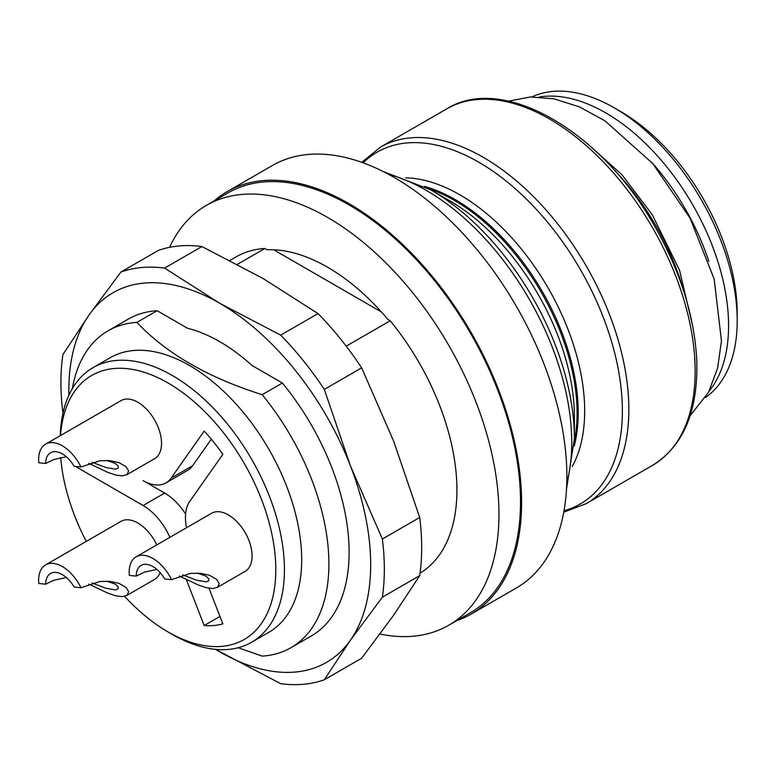 <?xml version="1.0" encoding="UTF-8"?>
<svg xmlns="http://www.w3.org/2000/svg" width="776" height="776" viewBox="0 0 776 776"><rect width="100%" height="100%" fill="white"/><g stroke="black" fill="none" stroke-linecap="round" stroke-linejoin="round"><path stroke-width="1.16" d="M448.751 625.252L470.314 612.807A242.403 139.952 -120 0 0 507.475 418.565A242.403 139.952 -120 0 0 349.113 204.951A242.403 139.952 -120 0 0 227.911 192.952L206.348 205.398A242.403 139.952 60 0 1 327.55 217.406A242.403 139.952 60 0 1 485.912 431.01A242.403 139.952 60 0 1 448.751 625.252A242.403 139.952 60 0 1 380.027 634.04M456.695 620.664A243.926 140.834 -120 0 0 471.071 614.126A243.926 140.834 -120 0 0 471.08 332.458A243.926 140.834 -120 0 0 227.145 191.633A243.926 140.834 -120 0 0 214.292 200.809M471.071 614.126L516.35 587.985A243.926 140.834 -120 0 0 516.35 306.326A243.926 140.834 -120 0 0 272.425 165.492L227.145 191.633M620.771 111.598L614.311 107.864A173.795 100.347 -120 0 0 614.301 107.864L620.771 111.598A164.648 95.06 60 0 1 737.2 313.252L737.2 320.721A173.795 100.347 -120 0 0 614.311 107.864L614.301 107.864A173.795 100.347 -120 0 0 531.919 96.913M705.491 397.555A173.795 100.347 -120 0 0 737.2 320.721M169.575 247.331A242.403 139.952 60 0 1 206.348 205.398M346.212 346.164L390.183 320.779L387.922 319.479A181.419 104.741 60 0 0 327.55 267.196A181.419 104.741 60 0 0 267.186 249.765L264.926 248.465L237.427 264.344M390.183 320.779A182.942 105.623 60 0 1 420.058 573.154M229.939 260.435L236.079 256.885A182.942 105.623 60 0 1 264.926 248.465M156.868 569.4L144.278 572.203L136.207 576.102A23.629 13.648 60 0 1 141.096 565.394A23.629 13.648 60 0 1 164.677 578.964L171.535 579.643L190.644 573.367L200.557 573.299L209.423 575.229L216.572 579.323L219.171 583.552L217.726 587.122L213.138 588.538L206.406 587.752L198.2 584.958L179.334 576.025M197.308 573.095L205.863 576.054L208.792 578.789L208.715 580.778L206.125 581.835L196.59 580.205L182.709 574.938M66.319 577.49L53.728 580.293L45.648 584.192A23.629 13.648 60 0 1 50.547 573.483A23.629 13.648 60 0 1 74.127 587.044L80.976 587.733L100.094 581.457L109.998 581.389L118.864 583.319L126.022 587.413L128.612 591.642L127.167 595.211L122.579 596.618L115.847 595.842L107.651 593.048L88.784 584.115M106.748 581.185L115.314 584.144L118.233 586.879L118.156 588.868L115.566 589.925L106.04 588.295L92.16 583.028M66.319 456.754L53.728 459.557L45.648 463.456A23.629 13.648 60 0 1 50.547 452.748A23.629 13.648 60 0 1 74.127 466.308L80.976 466.997L100.094 460.721L109.998 460.653L118.864 462.583L126.022 466.677L128.612 470.906L127.167 474.466L122.579 475.882L115.847 475.096L107.651 472.312L88.784 463.379M106.748 460.44L115.314 463.398L118.233 466.143L118.156 468.132L115.566 469.189L106.04 467.55L92.16 462.292M185.6 514.032A45.735 26.403 -120 0 0 164.667 493.07L143.104 480.616A45.735 26.403 -120 0 0 165.977 482.885L187.54 470.44A45.735 26.403 -120 0 0 192.681 465.668L211.295 439.177M171.535 579.643A33.543 19.361 60 0 0 136.139 556.819A33.543 19.361 60 0 0 129.349 575.414L136.207 576.102M80.976 587.733A33.543 19.361 60 0 0 45.59 564.899A33.543 19.361 60 0 0 38.8 583.503L45.648 584.192M80.976 466.997A33.543 19.361 60 0 0 45.59 444.163A33.543 19.361 60 0 0 38.8 462.768L45.648 463.456M165.977 482.885A45.735 26.403 -120 0 0 171.118 478.113L204.166 431.097A129.582 74.816 60 0 1 222.838 454.329L189.79 501.344A45.735 26.403 -120 0 0 186.541 527.719M78.124 466.706L77.008 467.356A129.582 74.816 60 0 1 76.94 466.589M169.866 537.341A45.735 26.403 -120 0 0 143.104 505.515L77.008 467.356M219.947 616.425L204.166 625.534L186.259 579.381M209.025 588.276L222.838 623.865A129.582 74.816 60 0 1 204.166 625.534M217.154 587.5L245.148 571.34A33.543 19.361 -120 0 0 245.148 532.608A33.543 19.361 -120 0 0 211.606 513.246L136.139 556.819M126.604 595.59L154.589 579.429A33.543 19.361 -120 0 0 160.108 572.601M156.791 544.898A33.543 19.361 -120 0 0 121.046 521.336L45.59 564.899M126.604 474.854L154.589 458.694A33.543 19.361 -120 0 0 154.589 419.962A33.543 19.361 -120 0 0 121.046 400.6L45.59 444.163M124.616 596.337A152.455 88.018 -120 0 0 168.004 631.916A152.455 88.018 -120 0 0 275.771 572.95A152.455 88.018 -120 0 0 173.708 386.429A152.455 88.018 -120 0 0 60.538 435.53M60.703 457.491A152.455 88.018 -120 0 0 86.272 541.415M172.311 634.409L168.004 631.916L172.321 634.409A158.556 91.539 60 0 1 172.311 634.409L172.311 634.409A158.556 91.539 60 0 0 251.589 642.266A158.556 91.539 60 0 0 251.599 459.179A158.556 91.539 60 0 0 93.042 367.64A158.556 91.539 60 0 0 60.276 435.685M63.002 413.075L62.904 412.764A228.687 132.027 60 0 1 62.904 354.593L89.046 314.969L120.959 272.007L158.304 250.444A228.687 132.027 60 0 1 201.925 246.545L164.59 268.108L219.754 303.29L280.689 335.145L318.034 313.582A228.687 132.027 60 0 1 361.655 367.853L324.31 389.406L350.451 465.891L382.364 539.039L419.709 517.476A228.687 132.027 60 0 1 419.709 575.637L382.364 597.2L350.451 640.161L324.31 679.786L361.655 658.232L393.577 615.261L419.709 575.637M324.31 679.786A228.687 132.027 60 0 1 280.689 683.685L215.476 649.347M382.364 539.039A228.687 132.027 60 0 1 382.364 597.2M419.709 517.476L393.577 440.991L361.655 367.853M280.689 335.145A228.687 132.027 60 0 1 324.31 389.406M318.034 313.582L262.87 278.4L201.925 246.545M120.959 272.007A228.687 132.027 60 0 1 164.59 268.108M251.589 642.266L268.845 632.304A158.556 91.539 -120 0 0 268.845 449.217A158.556 91.539 -120 0 0 110.289 357.678L93.042 367.64M68.88 395.285A213.439 123.229 60 0 1 89.046 314.969A213.439 123.229 60 0 1 219.754 303.29A213.439 123.229 60 0 1 350.451 465.891A213.439 123.229 60 0 1 350.451 640.161A213.439 123.229 60 0 1 219.754 651.84A213.439 123.229 60 0 1 215.573 649.357M72.304 388.698A182.942 105.623 60 0 1 108.048 330.809L128.273 319.13A182.942 105.623 60 0 1 157.121 310.701L187.53 328.258A166.433 96.088 60 0 1 219.754 341.673A166.433 96.088 60 0 1 251.967 365.457L282.377 383.014A182.942 105.623 60 0 1 311.225 636L291 647.679A182.942 105.623 60 0 1 262.152 656.108L238.261 647.717M108.048 330.809A182.942 105.623 60 0 1 136.896 322.38C166.209 353.458 207.958 377.563 262.152 394.693A182.942 105.623 60 0 1 291 647.679M157.121 310.701L136.896 322.38M262.152 394.693L282.377 383.014M273.685 249.785L381.423 311.991M380.405 147.159A205.815 118.825 60 0 1 586.22 265.984A205.815 118.825 60 0 1 586.22 503.643L652.529 465.357A205.815 118.825 -120 0 0 652.529 227.698A205.815 118.825 -120 0 0 446.714 108.873L380.405 147.159L361.752 162.329M566.771 483.05A205.815 118.825 -120 0 0 529.116 298.954A205.815 118.825 -120 0 0 388.514 174.29M574.415 438.653L574.415 416.887A176.482 101.889 -120 0 0 449.634 200.751L430.787 189.868A203.137 117.283 60 0 1 574.415 438.653L566.509 489.084M405.576 177.84A176.482 101.889 60 0 1 548.128 287.974A176.482 101.889 60 0 1 572.232 466.502M564.026 510.734A203.137 117.283 -120 0 0 580.303 269.398A203.137 117.283 -120 0 0 363.158 162.834M683.714 291.136A173.795 100.347 -120 0 0 613.185 168.974M574.288 445.822A173.795 100.347 -120 0 0 424.511 186.405M428.604 188.636A173.795 100.347 60 0 1 574.405 441.156M539.427 96.981A173.795 100.347 60 0 1 605.678 112.84A173.795 100.347 60 0 1 713.493 248.873A173.795 100.347 60 0 1 709.186 391.017M708.827 261.366A167.703 96.825 -120 0 0 651.539 162.136M192.681 465.668L171.118 478.113M164.667 493.07L143.104 505.515M652.529 465.357C683.268 446.248 698.022 411.532 696.799 361.218C694.714 317.132 680.785 272.347 655.022 226.854C601.516 130.746 502.615 73.604 446.714 108.873M692.764 326.308L679.533 270.203L652.296 214.729L622.003 174.823L587.257 143.55M430.787 189.868L383.15 171.506M563.754 512.208L586.22 503.643M508.522 101.132L530.493 96.971L553.977 98.804L579.449 106.894L604.911 120.794L652.82 163.61L690.116 218.269L714.143 278.962L721.457 340.839L717.558 368.358L708.498 392.336L690.136 415.693"/></g></svg>
